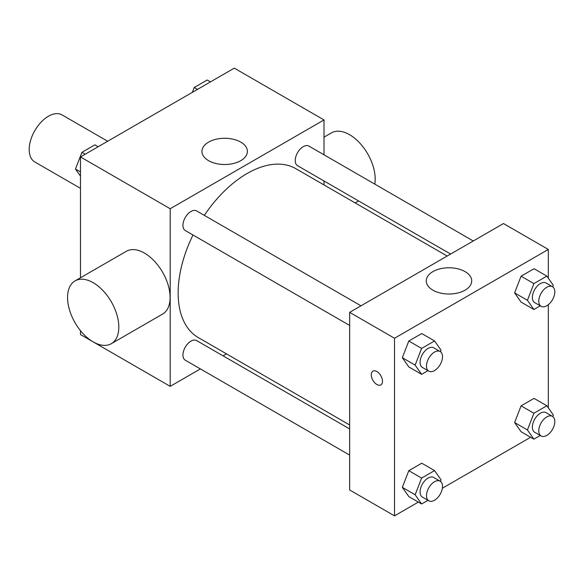 <?xml version="1.0" encoding="UTF-8"?>
<svg xmlns="http://www.w3.org/2000/svg" width="584" height="584" viewBox="0 0 584 584"><rect width="100%" height="100%" fill="white"/><g stroke="black" fill="none" stroke-linecap="round" stroke-linejoin="round"><path stroke-width="0.88" d="M107.66 141.24L62.021 114.895A27.192 15.702 120 0 0 41.07 122.18A27.192 15.702 120 0 0 29.2 149.54A27.192 15.702 120 0 0 34.828 161.987L80.475 188.34M200.4 368.92L170.2 386.352L80.475 334.552L80.475 330.654M80.475 277.772L80.475 156.943L234.286 68.138L324.011 119.939L324.011 154.811M226.49 353.86L223.059 355.839M193.005 234.994A97.528 56.305 120 0 0 178.142 292.964A97.528 56.305 120 0 0 198.341 337.61L349.648 424.962M447.176 256.048L295.869 168.688A97.528 56.305 120 0 0 204.334 215.372M324.011 180.974L324.011 184.938M170.2 386.352L170.2 208.743L324.011 119.939M473.266 240.98L308.914 146.095A11.33 6.541 120 0 0 300.183 149.132A11.33 6.541 120 0 0 295.234 160.534A11.33 6.541 120 0 0 297.584 165.717L450.607 254.062M349.648 428.926L196.626 340.582A11.33 6.541 120 0 0 187.895 343.611A11.33 6.541 120 0 0 182.953 355.014A11.33 6.541 120 0 0 185.296 360.204L349.648 455.089M349.648 325.434L185.296 230.549A11.33 6.541 -60 0 1 185.296 217.46A11.33 6.541 -60 0 1 196.626 210.919L360.978 305.812M170.2 208.743L80.475 156.943M208.597 160.673A22.732 13.125 180 0 1 201.94 151.395A22.732 13.125 180 0 1 224.672 138.269A22.732 13.125 180 0 1 247.404 151.395A22.732 13.125 180 0 1 233.374 163.52A22.732 13.125 180 0 1 208.597 160.673M75.059 280.897L126.334 251.295A36.252 20.929 60 0 1 154.271 261.004A36.252 20.929 60 0 1 170.097 297.49A36.252 20.929 60 0 1 162.586 314.09L111.318 343.691A36.252 20.929 60 0 1 75.059 322.755A36.252 20.929 60 0 1 75.059 280.897A36.252 20.929 60 0 1 102.996 290.606A36.252 20.929 60 0 1 118.822 327.091A36.252 20.929 60 0 1 111.318 343.691M374.775 184.121A36.252 20.929 -120 0 0 361.438 144.92A36.252 20.929 -120 0 0 331.42 132.889L324.011 137.16M418.348 502.101L394.514 515.862L349.648 489.961L349.648 312.352L503.466 223.548L548.325 249.448L548.325 278.218M530.637 437.27L442.365 488.231M521.089 302.103L514.614 292.891L521.089 276.203L534.039 268.72L521.089 276.203L514.614 292.891L521.089 302.103L533.907 309.505L527.432 300.293L533.907 283.598L546.858 276.123L553.333 285.335L552.734 286.875M408.8 496.582L402.325 487.37L408.8 470.682L421.75 463.207L408.8 470.682L402.325 487.37L408.8 496.582L421.619 503.985L415.144 494.772L421.619 478.084L434.569 470.609L441.044 479.822L440.445 481.362M548.325 304.702L548.325 407.873M394.514 515.862L394.514 338.253L548.325 249.448M521.089 431.759L514.614 422.546L521.089 405.858L534.039 398.383L521.089 405.858L514.614 422.546L521.089 431.759L533.907 439.161L527.432 429.948L533.907 413.26L546.858 405.778L553.333 414.99L552.734 416.538M408.8 366.927L402.325 357.715L408.8 341.027L421.75 333.552L408.8 341.027L402.325 357.715L408.8 366.927L421.619 374.329L415.144 365.117L421.619 348.429L434.569 340.954L441.044 350.166L440.445 351.707M394.514 338.253L349.648 312.352M432.912 290.175A22.732 13.125 180 0 1 426.254 280.897A22.732 13.125 180 0 1 448.986 267.771A22.732 13.125 180 0 1 471.719 280.897A22.732 13.125 180 0 1 457.688 293.022A22.732 13.125 180 0 1 432.912 290.175M382.491 381.264A7.928 4.577 60 0 1 380.848 384.892A7.928 4.577 60 0 1 372.921 380.315A7.928 4.577 60 0 1 372.921 371.161A7.928 4.577 60 0 1 379.031 373.286A7.928 4.577 60 0 1 382.491 381.264M380.856 384.892A7.928 4.577 60 0 1 372.921 380.315A7.928 4.577 60 0 1 372.921 371.161M427.984 370.657L421.619 374.329M440.168 351.531L433.759 347.83A11.33 6.541 120 0 0 425.028 350.867A11.33 6.541 120 0 0 420.086 362.262A11.33 6.541 120 0 0 422.429 367.453L428.839 371.154A11.33 6.541 120 0 0 440.168 364.613A11.33 6.541 120 0 0 440.168 351.531A11.33 6.541 120 0 0 431.437 354.561A11.33 6.541 120 0 0 426.495 365.964A11.33 6.541 120 0 0 428.839 371.154M415.144 365.117L402.325 357.715M421.619 348.429L408.8 341.027M434.569 340.954L421.75 333.552M540.266 305.826L533.907 309.505M552.457 286.7L546.047 282.999A11.33 6.541 120 0 0 537.316 286.036A11.33 6.541 120 0 0 532.367 297.438A11.33 6.541 120 0 0 534.718 302.622L541.127 306.323A11.33 6.541 120 0 0 552.457 299.782A11.33 6.541 120 0 0 552.457 286.7A11.33 6.541 120 0 0 543.726 289.737A11.33 6.541 120 0 0 538.776 301.14A11.33 6.541 120 0 0 541.127 306.323M527.432 300.293L514.614 292.891M533.907 283.598L521.089 276.203M546.858 276.123L534.039 268.72M427.984 500.313L421.619 503.985M440.168 481.187L433.759 477.486A11.33 6.541 120 0 0 425.028 480.522A11.33 6.541 120 0 0 420.086 491.925A11.33 6.541 120 0 0 422.429 497.108L428.839 500.809A11.33 6.541 120 0 0 440.168 494.268A11.33 6.541 120 0 0 440.168 481.187A11.33 6.541 120 0 0 431.437 484.224A11.33 6.541 120 0 0 426.495 495.619A11.33 6.541 120 0 0 428.839 500.809M415.144 494.772L402.325 487.37M421.619 478.084L408.8 470.682M434.569 470.609L421.75 463.207M540.266 435.489L533.907 439.161M552.457 416.356L546.047 412.654A11.33 6.541 120 0 0 537.316 415.691A11.33 6.541 120 0 0 532.367 427.094A11.33 6.541 120 0 0 534.718 432.284L541.127 435.978A11.33 6.541 120 0 0 552.457 429.437A11.33 6.541 120 0 0 552.457 416.356A11.33 6.541 120 0 0 543.726 419.392A11.33 6.541 120 0 0 538.776 430.795A11.33 6.541 120 0 0 541.127 435.978M527.432 429.948L514.614 422.546M533.907 413.26L521.089 405.858M546.858 405.778L534.039 398.383M80.475 176.127L75.467 169.01L81.942 152.322L94.893 144.839L98.163 146.73M80.475 171.893L75.467 169.01M85.213 154.205L81.942 152.322M192.34 92.352L194.231 87.49L207.181 80.015L210.444 81.899M197.494 89.381L194.231 87.49M355.145 202.911L358.576 200.933"/></g></svg>
